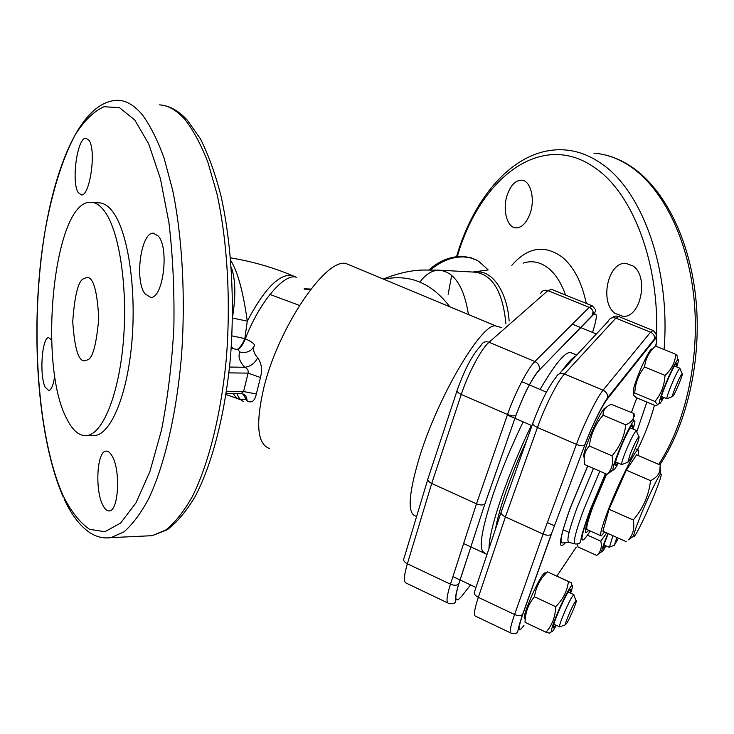 <?xml version="1.0" encoding="UTF-8"?>
<svg xmlns="http://www.w3.org/2000/svg" width="734" height="734" viewBox="0 0 734 734"><rect width="100%" height="100%" fill="white"/><g stroke="black" fill="none" stroke-linecap="round" stroke-linejoin="round"><path stroke-width="1.1" d="M83.511 278.782C78.29 280.902 74.694 295.169 72.73 321.575C74.565 348.944 78.685 361.99 85.071 360.706L87.364 359.908C92.567 358.834 96.365 344.989 98.769 318.4C97.163 289.939 93.062 276.323 86.456 277.535L83.511 278.782M526.728 440.336C518.406 458.603 511.341 476.137 505.515 492.945C500.404 507.864 497.056 519.911 495.487 529.086M103.136 505.772C105.109 509.451 107.192 511.158 109.403 510.892C118.651 511.02 120.789 469.586 111.972 455.786C110.045 452.493 108.054 450.951 105.99 451.162C96.705 451.181 94.824 491.294 103.136 505.772M145.084 293.921L150.727 297.38C163.104 298.729 169.426 248.523 158.425 236.174L153.351 233.183C140.956 232.054 134.258 280.672 145.084 293.921M78.254 192.602L81.327 194.895C89.887 196.547 96.649 149.874 88.906 140.212L86.052 138.249C77.29 136.854 71.088 182.225 78.254 192.602M51.591 339.97L48.701 337.668C42.031 337.135 39.223 375.239 45.132 387.057L48.747 390.598C51.463 389.928 53.463 384.91 54.756 375.542M614.982 313.381C599.274 302.096 607.963 261.854 625.781 263.332L633.112 266.002C649.076 276.608 640.828 317.739 623.111 316.382L614.982 313.381M530.012 213.741C526.507 222.897 521.902 227.613 516.195 227.879C507.011 228.081 502.129 209.273 507.35 194.593C510.772 185.188 515.451 180.371 521.406 180.16C530.499 180.059 535.499 198.997 530.012 213.741M472.806 272.039L487.413 270.048M523.131 421.848C511.213 446.648 501.212 470.833 493.11 494.404C480.88 531.746 478.1 551.17 484.779 552.684M531.333 425.408C519.433 450.254 509.396 474.476 501.221 498.065C493.175 521.746 489.101 538.563 488.991 548.518M66.822 418.857C37.425 364.844 53.766 200.639 90.603 202.263C95.75 202.226 100.668 205.612 105.347 212.41C119.761 233.109 127.955 289.453 123.266 342.429C118.66 395.479 102.485 434.17 86.731 435.611C79.309 436.207 72.666 430.629 66.822 418.857M92.429 202.391L98.714 202.85C103.925 202.832 108.898 206.208 113.651 212.988C128.248 233.651 136.552 289.82 131.817 342.631C127.175 395.516 110.797 434.088 94.851 435.528L92.273 435.556M230.779 260.552C237.697 271.663 243.202 291.866 247.294 321.143L244.826 338.585L245.376 338.824C251.707 341.686 254.698 343.916 254.359 345.503C252.698 349.393 253.799 353.485 257.671 357.779C261.598 363.22 262.524 369.798 260.451 377.524L256.349 393.974C254.707 401.168 251.606 403.443 247.064 400.801L242.908 393.947M232.366 318.006C235.972 296.316 235.605 279.36 231.274 267.139M232.504 318.051L247.294 321.143C264.02 289.416 278.792 274.121 291.618 275.287C272.461 267.249 252.101 261.442 230.549 257.863M247.064 400.801L246.716 398.012L245.505 395.69L243.972 394.296L241.018 393.644L243.587 391.552L248.101 373.12C248.578 370.477 247.486 368.523 244.835 367.275C239.504 361.66 237.853 356.577 239.89 352.026L237.926 349.659L233.247 348.714L231.283 346.457M231.898 335.869L244.826 338.585C242.679 343.851 240.202 347.466 237.376 349.412M239.89 352.026C246.523 353.384 251.285 351.357 254.175 345.962M229.54 367.037L244.835 367.275C250.505 366.514 254.79 363.348 257.671 357.779M228.907 372.872L248.101 373.12L260.451 377.524M226.467 391.451L243.587 391.552L256.349 393.974M551.528 289.379L547.913 290.609L489.046 342.255C481.412 348.577 468.118 373.441 461.264 394.461L431.72 483.467L476.485 503.799C480.21 505.276 483 505.359 484.844 504.047L458.814 583.851C454.016 599.907 455.052 603.935 461.943 595.935L470.549 584.915M571.749 353.008L570.373 352.439C564.721 352.21 554.62 364.559 540.086 389.47M575.63 356.247C572.281 357.908 567.703 362.825 561.895 371.009M458.814 583.851L458.713 583.97C453.263 602.807 456.52 598.366 455.319 601.678C455.419 603.366 453.153 603.908 448.529 603.293C446.006 602.761 446.648 596.393 450.474 584.191L407.352 563.795L431.72 483.467C428.261 481.66 427.069 479.917 428.142 478.219L456.97 390.965M606.312 474.008L592.696 506.286C586.365 523.406 584.191 532.196 586.154 532.655L588.751 530.333M532.737 423.463L501.395 511.414C500.469 513.213 501.799 515.057 505.405 516.938L543.087 534.049L576.429 444.382C584.227 423.206 596.971 397.388 603.073 390.204L650.517 332.19L653.168 330.529M655.535 346.118C657.499 338.769 657.077 336.741 654.269 340.035L607.33 398.993C600.586 408.48 593.072 423.821 584.814 445.015L551.243 534.352C549.427 535.618 546.702 535.517 543.087 534.049L514.589 614.523C518.149 615.982 520.828 615.936 522.636 614.376L522.856 614.092C517.461 630.102 517.828 633.846 523.957 625.34L522.608 627.258M639.397 518.718C646.25 501.239 657.279 477.889 660.27 474.421C662.499 472.173 660.875 478.063 655.379 492.119C646.993 513.442 633.451 541.031 633.671 536.123C633.736 534.095 635.644 528.287 639.397 518.718M660.361 474.311L660.224 465.017L659.774 471.155C658.526 475.118 655.444 478.293 650.526 480.651C648.81 495.551 643.039 508.653 633.213 519.984C634.772 528.095 633.167 534.719 628.377 539.857L633.231 536.435M600.751 535.719L587.439 529.737C585.594 529.287 587.631 521.048 593.567 505.01L606.623 474.146M604.632 531.976L601.155 535.903C599.495 535.536 601.678 527.333 607.715 511.295C617.973 484.174 635.561 448.905 638.149 449.914C638.956 449.887 638.901 451.731 637.984 455.447M586.796 526.737L586.035 526.847M650.526 480.651L626.322 470.145L636.589 454.841L660.224 465.017M626.322 470.145L609.046 509.268L602.88 531.196L626.46 541.765M609.046 509.268L633.213 519.984M636.846 444.538C638.947 438.978 639.589 436.363 638.782 436.702C636.727 439.207 633.837 445.116 630.093 454.438L627.9 462.218C629.543 461.09 632.524 455.199 636.846 444.538M622.331 464.365L621.716 464.604C621.331 463.787 622.285 460.328 624.579 454.236C629.57 441.767 633.442 433.895 636.213 430.592L636.653 431.647M585.429 530.407L586.787 529.03M617.707 462.86L615.523 465.723C613.991 465.328 616.413 457.64 622.799 442.648C628.157 430.84 631.534 424.931 632.91 424.922L632.433 428.775M605.348 408.187C602.045 406.095 580.759 455.043 584.007 457.264M633.057 429.041C634.515 424.564 635.112 421.83 634.846 420.848L633.864 420.977C629.359 424.399 611.193 467.044 613.064 469.797L607.064 474.338L584.824 464.622C583.172 457.19 584.686 450.988 589.356 446.024C590.76 434.39 595.329 424.114 603.064 415.178C602.853 410.223 605.587 406.599 611.257 404.296L633.983 413.526L633.424 418.086C632.277 420.967 629.726 423.215 625.772 424.83C624.377 436.546 619.799 446.887 612.037 455.832L589.356 446.024M613.064 469.797L613.129 469.944C613.725 470.622 615.459 468.347 618.331 463.126M607.743 473.604C612.018 469.035 613.45 463.108 612.037 455.832M607.064 474.338L613.147 469.98M634.323 416.389L633.983 413.526M625.772 424.83L603.064 415.178M574.924 602.091C571.63 607.201 564.391 624.506 565.437 624.762L566.831 623.175C570.529 617.349 578.19 598.54 575.997 600.651L574.924 602.091M560.06 626.726L559.592 626.9C558.124 626.597 567.804 603.431 572.226 596.659L573.887 594.659L574.052 595.714M616.872 537.462L614.34 545.289L618.423 538.16M609.459 547.114L612.899 535.682M673.206 395.855C676.042 391.901 684.106 371.872 682.115 373.725L681.602 374.331C679.088 377.744 671.5 396.167 672.454 396.534L673.206 395.855M667.389 398.544L666.931 398.718C665.591 398.268 675.72 373.615 679.115 369.11L679.959 368.248L680.106 369.046M555.776 625.074L553.445 627.909C550.234 629.01 568.584 587.503 570.547 589.191L570.098 592.907M545.307 572.768C543.362 572.639 538.903 580.163 531.921 595.347C525.094 611.349 522.81 619.184 525.049 618.863M570.639 593.155C572.795 586.833 573.126 584.301 571.63 585.558L571.254 582.704L568.428 581.53C567.199 591.173 562.941 599.55 555.656 606.669C555.372 616.688 552.151 625.212 546.013 632.231L525.049 622.313L525.085 621.303M525.049 622.313C525.214 612.514 528.352 603.99 534.462 596.76C535.912 586.971 540.233 578.667 547.436 571.85L571.254 582.704M571.63 585.558C569.061 588.53 565.033 596.1 559.556 608.275C553.977 621.157 551.252 628.965 551.39 631.717C551.83 632.57 553.473 630.442 556.317 625.331M546.013 632.231L549.344 633.148L550.005 632.69M555.656 606.669L534.462 596.76M568.428 581.53L547.436 571.85M605.559 545.637L603.77 548.124C602.742 548.243 604.238 543.408 608.247 533.6M607.945 533.462C603.715 543.628 601.669 549.683 601.807 551.619L601.898 551.775C602.403 551.968 603.77 549.986 606 545.83M601.807 551.619L597.724 554.519C600.99 551.115 602.018 546.665 600.807 541.169L606.669 532.893M597.724 554.519L596.779 555.464L578.007 546.949L577.539 544.087M600.807 541.169L587.576 535.205M663.215 397.177L660.903 399.645C659.765 396.975 675.684 360.449 676.73 363.339L676.225 366.716M652.177 348.898C650.819 348.402 647.324 354.329 641.709 366.67C634.58 383.497 631.946 392.149 633.809 392.607M677.638 359.073L677.152 355.825L675.785 354.32C675.078 362.449 671.482 369.459 665.004 375.368L644.599 366.954C645.461 358.779 649.122 351.815 655.581 346.081L653.893 347.622M676.72 366.927C678.62 361.146 678.959 358.743 677.739 359.733C675.858 361.816 672.72 367.78 668.307 377.643C662.334 391.506 659.325 400.113 659.26 403.452C659.627 404.296 661.114 402.278 663.71 397.378M665.004 375.368C664.481 385.313 661.132 394.02 654.948 401.48L634.772 393.039C632.983 393.296 632.818 394.241 634.277 395.865L636.121 397.58L655.902 405.874L657.591 404.663L654.948 401.48M644.599 366.954C638.479 374.533 635.204 383.221 634.772 393.039M675.785 354.32L655.581 346.081M485.101 267.103L479.201 261.699L476.412 260.084L470.2 257.808L464.503 256.964C452.639 256.496 441.336 260.818 430.61 269.938M415.664 516.075C407.361 513.681 408.48 494.551 419.022 458.686C437.776 396.158 483.504 319.758 496.432 326.19L497.909 326.74M593.925 153.158C606.614 154.112 618.955 158.672 630.956 166.847C662.82 188.748 688.061 238.908 694.034 298.866C699.933 358.807 685.657 423.206 658.71 464.365M456.548 256.671C474.724 194.161 517.121 146.268 565.033 149.947C577.511 150.874 589.659 155.452 601.476 163.691C642.213 190.877 670.775 269.552 664.059 349.54M457.291 256.588C479.458 178.894 541.279 129.065 595.43 168.178C632.928 193.739 659.967 264.194 656.435 338.512M511.855 265.313C527.801 247.019 544.683 244.367 562.528 257.35C573.933 267.112 581.869 282.48 586.31 303.454M523.122 263.139C532.196 260.13 540.912 262.066 549.252 268.947C556.115 274.874 561.547 283.581 565.556 295.05M63.17 495.826C36.562 436.106 29.791 322.483 45.049 231.164C51.967 192.565 62.206 159.168 75.079 135.038C84.098 120.816 93.723 111.375 103.962 106.724L119.495 107.659L134.726 119.972L148.699 143.892L160.434 178.784L168.985 222.98C172.885 256.276 174.499 291.233 173.857 327.85C171.839 364.257 167.719 398.351 161.489 430.152L149.938 471.457L135.983 502.854L120.642 523.039L104.898 531.719L89.621 529.333C79.905 522.681 71.088 511.515 63.17 495.826M63.152 496.881C38.819 441.07 31.158 343.925 41.122 258.084C51.316 172.985 79.382 100.246 118.238 100.301C126.422 100.631 134.405 105.402 142.194 114.605C150.195 125.441 157.507 140.01 164.15 158.315L172.683 190.28C182.417 237.724 185.72 298.243 181.445 356.605C176.435 414.536 164.37 465.512 148.809 498.45C140.8 513.415 132.487 524.562 123.853 531.902L110.981 537.627L106.907 537.958M159.269 104.861C167.939 105.256 176.399 110.027 184.647 119.147C193.125 129.872 200.877 144.268 207.915 162.324L216.961 193.831C227.301 240.559 230.861 300.059 226.421 357.449C221.2 414.407 208.52 464.549 192.115 497.001C183.665 511.754 174.875 522.755 165.756 530.003L152.121 535.692L146.158 535.976M349.733 265.066L347.136 263.983C327.795 254.982 278.204 326.612 263.598 388.69C255.505 424.371 257.46 444.309 269.47 448.474M299.38 305.381L269.938 294.444M237.926 349.659C240.752 347.705 243.229 344.09 245.376 338.824C258.955 302.61 284.361 272.782 296.316 277.268L291.618 275.287M449.758 306.739C431.693 283.003 409.691 273.837 383.735 279.241M505.919 323.841C502.827 291.783 492.578 274.562 475.155 272.176L440.831 270.25M468.439 314.528C463.998 286.563 454.227 271.773 439.125 270.149C432.078 270.286 425.683 274.25 419.931 282.039M475.375 272.176C491.321 269.048 507.203 291.003 509.13 321.042M245.587 399.195L240.715 399.727M239.486 399.489L235.926 397.479L233.238 393.608M233.247 348.714L231.109 348.971M243.449 401.388C240.578 400.333 238.467 397.745 237.119 393.626M656.187 343.585L656.012 346.264M646.847 402.085L636.754 431.886M654.471 405.278C649.985 421.435 644.324 436.225 637.497 449.63M592.567 332.429C597.393 317.171 597.522 311.399 592.962 315.125L539.123 370.22C531.554 379.184 523.847 394.195 516.02 415.233L484.853 504.038L458.713 583.97C456.86 585.594 454.107 585.668 450.474 584.191L476.485 503.799L507.543 414.517C511.424 416.031 514.222 416.297 515.947 415.306C523.819 394.204 531.599 378.983 539.288 369.642C539.802 366.018 538.325 363.312 534.875 361.532L489.046 342.255C485.238 341.053 482.55 342.154 480.972 345.549C472.687 354.164 464.805 368.936 457.337 389.855C456.328 391.176 457.64 392.708 461.264 394.461L507.543 414.517C514.773 393.433 527.847 368.193 534.875 361.532L589.219 307.344L592.521 306.005M540.554 293.692C542.022 290.6 544.481 289.581 547.913 290.609L589.219 307.344C592.32 308.904 593.622 311.326 593.118 314.602L592.962 315.125M593.035 311.546L592.274 315.822M427.702 479.687L404.085 558.051C402.902 560.033 403.994 561.95 407.352 563.795C403.792 575.997 403.48 582.466 406.416 583.209L447.694 602.898M516.02 415.233L484.935 503.946M550.995 289.159L591.98 305.748C598.228 311.51 595.063 311.042 593.118 314.602L539.123 370.22M310.601 289.407L304.197 289.113M605.486 473.65L590.356 509.699C579.245 540.986 579.209 548.087 590.237 530.994M605.412 473.614L590.164 509.928C578.566 542.224 581.759 539.251 580.227 542.059C580.043 543.362 578.401 544.004 575.3 543.986C572.814 543.132 575.566 531.801 583.567 510.002L599.797 471.164M566.006 542.178C557.363 551.83 558.767 540.435 570.217 508.011L587.705 465.879M593.457 468.393L577.062 507.708C568.988 529.902 566.272 541.444 568.914 542.343L574.979 543.903M618.808 316.602L615.854 318.143L564.483 373.982C557.858 380.863 544.922 406.361 537.453 427.482L505.405 516.938L478.32 597.366C474.825 595.448 473.614 593.439 474.669 591.338L501.019 512.552M533.04 422.601C540.976 401.526 548.628 386.433 556.005 377.34C557.656 373.845 560.492 372.725 564.483 373.982L603.073 390.204C606.275 391.791 607.807 394.259 607.66 397.599C600.715 407.966 593.035 423.83 584.631 445.189C582.979 446.153 580.245 445.877 576.429 444.382L537.453 427.482C533.664 425.656 532.196 424.032 533.04 422.601M559.18 373.927L608.156 321.29C609.688 318.116 612.257 317.07 615.854 318.143L650.517 332.19C653.388 333.566 654.746 335.768 654.581 338.778L607.66 397.599L607.33 398.993M510.488 632.855L475.705 616.257C473.448 615.863 474.32 609.559 478.32 597.366L514.589 614.523C510.359 626.717 509.194 632.919 511.084 633.139C515.094 634.084 517.305 633.46 517.727 631.258C518.892 628.387 516.608 632.625 522.636 614.376L551.243 534.352L584.814 445.015M551.445 534.113L522.856 614.092M557.042 575.86L576.263 547.105M631.414 412.435L636.818 397.874M654.269 340.035L654.581 338.778C657.288 336.135 656.691 333.337 652.801 330.364L618.413 316.446C616.037 315.666 614.019 316.106 612.349 317.767M625.781 263.332L626.818 263.405M428.95 269.947C439.455 260.579 450.915 256.083 463.347 256.45M597.568 153.534C609.459 155.076 620.973 159.627 632.121 167.196C664.784 189.565 690.088 240.009 695.979 299.857C701.75 359.706 687.263 423.793 659.793 464.833M451.438 276.544L448.144 294.316M161.581 105.072C170.536 106.265 179.105 111.274 187.28 120.11L200.299 138.634C208.245 154.369 215.108 173.307 220.879 195.446C231.375 241.963 234.926 300.784 230.439 357.541C225.155 413.866 212.383 463.558 195.345 496.184C186.509 511.084 177.123 522.287 167.196 529.792L152.121 535.692L110.981 537.627C103.54 538.637 96.466 536.976 89.768 532.636C79.878 525.874 71.308 514.617 64.06 498.881M347.136 263.983L496.432 326.19L501.643 327.557M237.183 398.461L225.999 394.525M383.313 279.058C398.553 272.956 412.425 269.947 424.931 270.039L439.125 270.149M86.731 435.611L94.851 435.528M570.373 352.439L576.722 355.072M241.018 393.644L226.145 393.571M488.174 269.901L479.201 261.699L476.192 259.9L470.678 257.698L463.484 256.46M521.406 180.16L521.966 180.215M154.076 233.228L153.351 233.183M106.714 451.153L105.99 451.162M310.867 289.068L304.133 288.756M585.668 532.434L586.154 532.655M645.663 350.852L645.122 350.632M587.778 465.916L570.391 507.8C562.061 531.012 559.299 542.738 562.116 542.967L568.621 542.279M569.098 532.398L563.006 529.654M554.546 525.828L547.353 522.58M620.349 382.634L619.78 382.396M660.27 474.421L659.774 471.155M638.149 449.914L635.194 448.639M633.671 536.123L628.377 539.857M638.782 436.702L636.213 430.592M636.451 430.491L630.231 427.839M546.426 392.167L521.746 381.662M621.707 464.594L615.514 461.906M531.948 425.674L507.368 415.022M627.9 462.218L621.716 464.604M632.112 425.234L632.91 424.922M633.864 420.977L633.424 418.086M614.964 464.383L615.523 465.723M565.437 624.762L559.592 626.9M559.556 626.854L553.849 624.166M475.962 587.466L452.933 576.612M573.887 594.659L568.171 592.008M487.018 554.399L463.622 543.555M575.997 600.651L573.676 594.769M614.34 545.289L609.101 547.243L603.999 544.931M682.115 373.725L679.794 368.321M679.959 368.248L674.473 366M596.347 333.979L572.364 324.144M666.94 398.727L661.472 396.452M672.454 396.534L666.931 398.718M551.39 631.717L549.344 633.148M553.262 626.57L553.73 627.781M570.034 589.457L570.63 589.237M603.421 547.27L603.77 548.124M660.921 398.892L661.306 399.81M677.739 359.733L677.152 355.825M659.26 403.452L657.591 404.663M676.142 363.569L676.73 363.339"/></g></svg>
